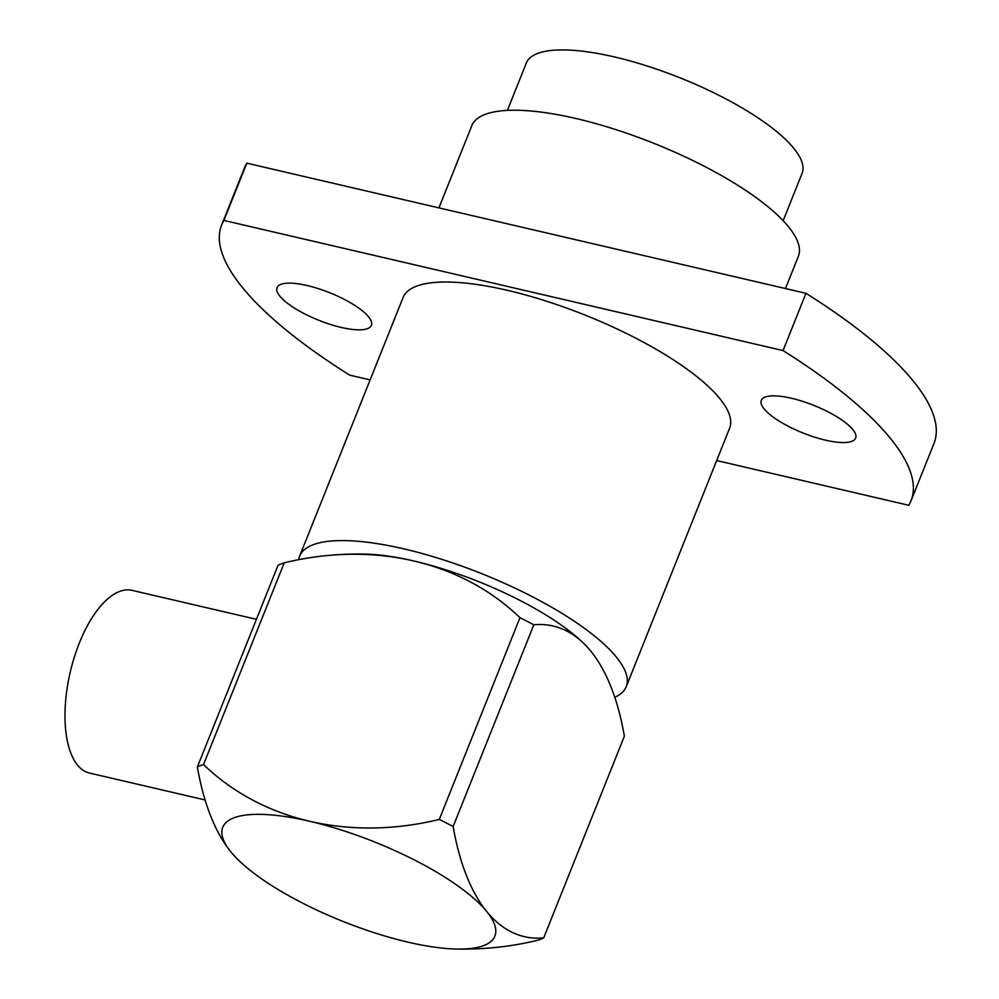 <?xml version="1.0" encoding="UTF-8"?>
<svg xmlns="http://www.w3.org/2000/svg" width="999" height="999" viewBox="0 0 999 999"><rect width="100%" height="100%" fill="white"/><g stroke="black" fill="none" stroke-linecap="round" stroke-linejoin="round"><path stroke-width="1.5" d="M614.772 697.265A175.861 51.311 -158.2 0 0 626.211 686.725L729.632 428.159A175.861 51.311 -158.2 0 0 719.804 398.576A175.861 51.311 -158.2 0 0 545.804 300.974A175.861 51.311 -158.2 0 0 403.072 297.54L299.65 556.106A175.861 51.311 -158.2 0 0 298.713 559.665M626.211 686.725A175.861 51.311 -158.2 0 0 616.395 657.13A175.861 51.311 -158.2 0 0 442.395 559.54A175.861 51.311 -158.2 0 0 299.65 556.106M785.476 288.549L798.351 256.368A175.861 51.311 -158.2 0 0 788.523 226.773A175.861 51.311 -158.2 0 0 614.522 129.183A175.861 51.311 -158.2 0 0 471.778 125.749L438.936 207.879M783.154 220.692L802.097 173.314A148.501 43.332 -158.2 0 0 793.805 148.339A148.501 43.332 -158.2 0 0 646.865 65.922A148.501 43.332 -158.2 0 0 526.336 63.024L507.392 110.39M221.641 224.975L244.543 167.707A371.253 108.317 21.8 0 1 246.803 163.162L223.901 220.429A371.253 108.317 -158.2 0 0 221.641 224.975A371.253 108.317 -158.2 0 0 242.382 287.437A371.253 108.317 -158.2 0 0 349.65 375.124L370.13 379.895M852.809 429.533A50.799 14.823 21.8 0 1 855.644 438.074A50.799 14.823 21.8 0 1 814.41 437.087A50.799 14.823 21.8 0 1 764.135 408.891A50.799 14.823 21.8 0 1 761.3 400.337A50.799 14.823 21.8 0 1 802.534 401.336A50.799 14.823 21.8 0 1 852.809 429.533M368.556 316.808A50.799 14.823 21.8 0 1 371.391 325.362A50.799 14.823 21.8 0 1 330.157 324.363A50.799 14.823 21.8 0 1 279.895 296.179A50.799 14.823 21.8 0 1 277.06 287.625A50.799 14.823 21.8 0 1 318.294 288.624A50.799 14.823 21.8 0 1 368.556 316.808M205.095 799.962L89.523 773.064A93.794 41.658 -76.9 0 1 77.46 765.009A93.794 41.658 -76.9 0 1 74.276 657.317A93.794 41.658 -76.9 0 1 132.043 590.359L256.431 619.318M590.809 651.173A293.094 130.182 103.1 0 0 582.504 642.232A293.094 130.182 103.1 0 0 533.828 624.775L453.146 826.485A293.094 130.182 103.1 0 0 486.7 911.475A293.094 130.182 103.1 0 0 543.693 937.886L624.375 736.176A293.094 130.182 103.1 0 0 590.809 651.173M453.146 826.485A199.3 58.142 -158.2 0 0 439.285 819.43L519.967 617.707A199.3 58.142 21.8 0 1 533.828 624.775M278.059 565.234A199.3 58.142 21.8 0 1 284.228 562.837L203.546 764.547A199.3 58.142 -158.2 0 0 197.377 766.945L278.059 565.234M241.321 862.799A146.553 42.757 -158.2 0 0 407.942 942.144A146.553 42.757 -158.2 0 0 456.955 949.05A146.553 42.757 -158.2 0 0 486.7 911.475A146.553 42.757 -158.2 0 0 309.702 821.278A146.553 42.757 -158.2 0 0 230.944 851.947A146.553 42.757 -158.2 0 0 241.321 862.799A327.697 327.697 0 0 1 239.248 860.888A293.094 130.182 -76.9 0 1 230.944 851.947A293.094 130.182 -76.9 0 1 197.377 766.945M439.285 819.43A293.094 248.289 140.9 0 1 309.702 821.278A293.094 248.289 140.9 0 1 203.546 764.547M543.693 937.886A199.3 58.142 -158.2 0 1 537.537 940.284A293.094 248.289 140.9 0 1 499.537 947.052A327.697 327.697 0 0 1 456.955 949.05M519.967 617.707A293.094 248.289 -39.1 0 0 413.811 560.976A146.553 42.757 -158.2 0 0 364.797 554.07A327.697 327.697 0 0 0 322.215 556.068A293.094 248.289 -39.1 0 0 284.228 562.837M582.504 642.232A327.697 327.697 0 0 0 580.431 640.322A146.553 42.757 -158.2 0 0 413.811 560.976A293.094 248.289 -39.1 0 0 322.215 556.068M783.054 350.574L805.956 293.306A371.253 108.317 21.8 0 1 933.965 443.456L911.051 500.724A371.253 108.317 -158.2 0 0 783.054 350.574L223.901 220.429M716.67 460.551L908.803 505.282A371.253 108.317 -158.2 0 0 911.051 500.724M805.956 293.306L246.803 163.162"/></g></svg>
